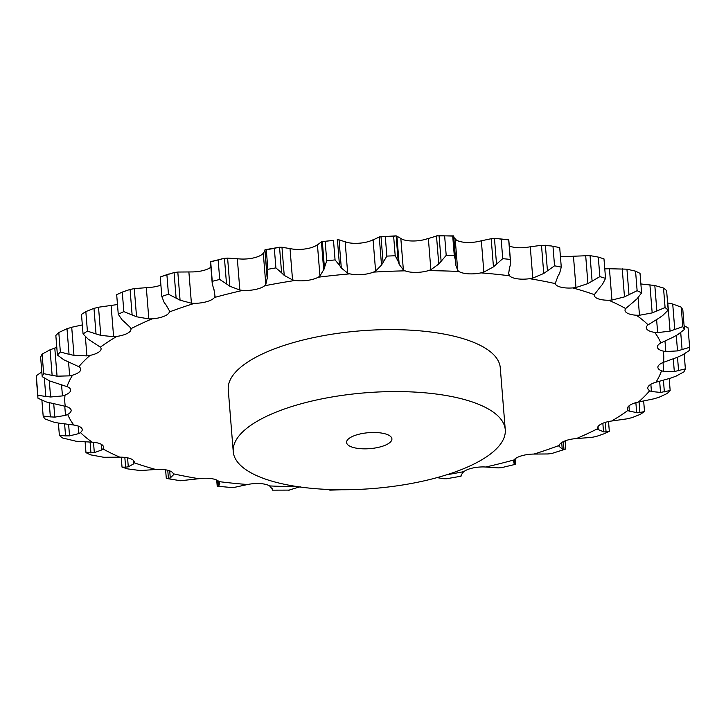<?xml version="1.0" encoding="UTF-8"?>
<svg xmlns="http://www.w3.org/2000/svg" width="726" height="726" viewBox="0 0 726 726"><rect width="100%" height="100%" fill="white"/><g stroke="black" fill="none" stroke-linecap="round" stroke-linejoin="round"><path stroke-width="1.09" d="M289.511 490.114L272.359 490.159L272.441 489.587M288.685 490.241L298.459 487.2M297.651 487.582L300.228 486.747M272.395 489.197L269.609 485.921A17.488 6.153 175.4 0 0 260.198 483.589A17.488 6.153 175.4 0 0 247.548 484.523L234.807 487.282M218.517 481.147L218.88 485.658L219.787 483.561L218.998 481.619A17.488 6.153 175.4 0 0 211.311 478.606A17.488 6.153 175.4 0 0 198.851 478.706L180.62 480.739L166.463 478.461L168.414 478.398L167.76 470.257M169.712 470.865L170.283 477.962L173.36 474.913L173.342 473.806A17.488 6.153 175.4 0 0 167.624 470.221A17.488 6.153 175.4 0 0 155.791 469.477L140.336 470.575L127.712 468.896A326.836 114.998 175.4 0 1 122.022 467.127L125.625 467.181L124.836 457.407M127.567 457.834L128.293 466.827L133.602 463.887L134.192 462.761A17.488 6.153 175.4 0 0 134.246 462.054A17.488 6.153 175.4 0 0 130.644 458.723A17.488 6.153 175.4 0 0 119.817 457.162L103.782 457.28L90.441 454.821A326.836 114.998 175.4 0 1 85.977 452.634L90.95 452.852L90.078 442.08M93.491 442.279L94.326 452.643L101.704 449.966L102.865 448.859A17.488 6.153 175.4 0 0 103.5 446.98A17.488 6.153 175.4 0 0 101.613 444.493A17.488 6.153 175.4 0 0 92.175 442.179L76.085 441.245L62.481 437.95A326.836 114.998 175.4 0 1 59.387 435.418L65.576 435.899L64.623 424.147M68.634 424.556L69.542 435.881L78.744 433.613L80.45 432.56A17.488 6.153 175.4 0 0 82.229 429.538A17.488 6.153 175.4 0 0 81.53 428.022A17.488 6.153 175.4 0 0 73.798 425.028L58.207 423.031L53.279 421.978L44.785 418.857A326.836 114.998 175.4 0 1 43.17 416.062L50.357 416.905L49.232 402.876M53.751 404.092L54.804 417.123L65.512 415.39L67.69 414.428A17.488 6.153 175.4 0 0 71.148 410.317A17.488 6.153 175.4 0 0 71.066 409.881A17.488 6.153 175.4 0 0 65.313 406.297L45.965 401.868L37.943 398.193L36.373 378.673A326.836 114.998 175.4 0 1 36.3 375.714L41.818 371.948M49.286 380.805L50.593 396.995L62.445 395.915L65.041 395.08A17.488 6.153 175.4 0 0 70.594 390.67A17.488 6.153 175.4 0 0 70.649 389.98A17.488 6.153 175.4 0 0 67.01 386.631L49.477 380.887L42.199 376.667L40.629 357.147A326.836 114.998 175.4 0 1 42.099 354.125L50.076 349.805L52.136 375.406L43.669 373.645A326.836 114.998 175.4 0 0 42.199 376.667M56.8 347.382L54.786 348.035L57.055 376.195L69.669 375.85L72.573 375.179A17.488 6.153 175.4 0 0 80.123 371.05A17.488 6.153 175.4 0 0 80.74 369.198A17.488 6.153 175.4 0 0 78.825 366.694L63.697 359.724L57.408 355.005L55.838 335.485A326.836 114.998 175.4 0 1 57.29 333.996A326.836 114.998 175.4 0 1 58.797 332.508L67.001 328.715L69.061 354.315L60.367 352.028A326.836 114.998 175.4 0 0 58.86 353.517A326.836 114.998 175.4 0 0 57.408 355.005M82.328 324.939L71.711 327.263L73.979 355.413L86.911 355.876L90.042 355.395A17.488 6.153 175.4 0 0 99.326 351.702A17.488 6.153 175.4 0 0 101.086 348.698A17.488 6.153 175.4 0 0 100.369 347.164L88.145 339.106L83.054 333.951L81.484 314.431A326.836 114.998 175.4 0 1 85.831 311.59L93.972 308.35L96.032 333.951L87.401 331.11A326.836 114.998 175.4 0 0 83.054 333.951M117.467 304.448A17.488 6.153 175.4 0 1 114.318 304.993L98.518 307.225L100.778 335.385L113.61 336.692L116.85 336.401A17.488 6.153 175.4 0 0 127.558 333.261A17.488 6.153 175.4 0 0 130.979 329.168A17.488 6.153 175.4 0 0 130.889 328.715L130.244 327.58M160.909 285.127A17.488 6.153 175.4 0 1 149.556 287.442L134.283 288.603L136.552 316.763L148.839 318.923L152.079 318.85A17.488 6.153 175.4 0 0 163.84 316.373A17.488 6.153 175.4 0 0 169.358 311.962L169.312 310.764L169.358 311.962A300.364 105.678 175.4 0 1 194.541 303.332A17.488 6.153 175.4 0 0 206.955 301.608A17.488 6.153 175.4 0 0 214.469 297.478L215.023 296.253M242.774 290.391A17.488 6.153 175.4 0 0 255.425 289.465A17.488 6.153 175.4 0 0 264.681 285.763L265.816 284.556L263.293 253.256L262.15 254.363A17.488 6.153 175.4 0 1 252.893 258.066A17.488 6.153 175.4 0 1 240.252 258.982L227.601 258.102L229.861 286.262L239.852 290.037L242.774 290.391A300.364 105.678 175.4 0 0 214.469 297.478M295.146 280.454A17.488 6.153 175.4 0 0 307.597 280.363A17.488 6.153 175.4 0 0 318.278 277.214L319.957 276.061L317.434 244.762L315.756 245.815A17.488 6.153 175.4 0 1 305.074 248.964A17.488 6.153 175.4 0 1 292.623 249.045L281.96 247.248L284.229 275.408L292.542 279.891L295.146 280.454A300.364 105.678 175.4 0 0 264.681 285.763M349.878 273.856A17.488 6.153 175.4 0 0 361.702 274.61A17.488 6.153 175.4 0 0 373.445 272.123L375.605 271.061L373.082 239.761L370.922 240.723A17.488 6.153 175.4 0 1 359.179 243.21A17.488 6.153 175.4 0 1 347.346 242.457L339.042 239.861L341.311 268.012L347.672 273.112L349.878 273.856A300.364 105.678 175.4 0 0 318.278 277.214M405.09 270.834A17.488 6.153 175.4 0 0 415.898 272.404A17.488 6.153 175.4 0 0 428.304 270.662L430.872 269.727L428.349 238.418L425.772 239.253A17.488 6.153 175.4 0 1 413.366 240.996A17.488 6.153 175.4 0 1 402.567 239.435L396.904 236.186L399.173 264.337L403.366 269.927L405.09 270.834A300.364 105.678 175.4 0 0 373.445 272.123M455.883 265.344L457.725 270.444L458.923 271.488A17.488 6.153 175.4 0 0 468.324 273.811A17.488 6.153 175.4 0 0 480.975 272.876L483.861 272.096L493.453 266.878L502.746 258.656L501.167 239.135L497.419 238.618L508.735 239.771M509.38 268.502L508.708 273.43L509.525 275.789A17.488 6.153 175.4 0 0 517.221 278.793A17.488 6.153 175.4 0 0 529.671 278.693L532.784 278.094L543.747 273.466L554.546 265.816L552.976 246.295L551.188 245.942L559.701 247.593A326.836 114.998 175.4 0 0 552.976 246.295M557.976 276.198L555.181 283.594A17.488 6.153 175.4 0 0 560.899 287.178A17.488 6.153 175.4 0 0 572.741 287.923L575.972 287.523L587.924 283.585L599.857 276.624L598.288 257.104L590.047 255.606L592.107 281.207M599.975 287.324L594.34 294.638A17.488 6.153 175.4 0 0 594.276 295.355A17.488 6.153 175.4 0 0 597.888 298.685A17.488 6.153 175.4 0 0 608.706 300.237L611.945 300.056L624.487 296.88L637.129 290.699L635.559 271.179L626.937 269.174L628.997 294.774M633.943 301.517L625.658 308.55A17.488 6.153 175.4 0 0 625.022 310.419A17.488 6.153 175.4 0 0 626.919 312.915A17.488 6.153 175.4 0 0 636.348 315.229L639.488 315.256L652.175 312.906L665.089 307.57L663.519 288.05L654.816 285.5L656.876 311.1M658.718 318.278L648.082 324.84A17.488 6.153 175.4 0 0 646.303 327.862A17.488 6.153 175.4 0 0 647.002 329.377A17.488 6.153 175.4 0 0 654.725 332.381L657.647 332.617L670.062 331.129L682.785 326.664L681.215 307.143L672.721 304.022L674.781 329.631M673.465 337.036L660.832 342.971A17.488 6.153 175.4 0 0 657.375 347.082A17.488 6.153 175.4 0 0 657.457 347.527A17.488 6.153 175.4 0 0 663.21 351.103L665.824 351.556L677.521 350.903L689.627 347.327L688.057 327.807L684.101 325.72M677.676 357.165L663.491 362.319A17.488 6.153 175.4 0 0 657.928 366.73A17.488 6.153 175.4 0 0 657.874 367.429A17.488 6.153 175.4 0 0 661.513 370.777L663.736 371.403L674.318 371.576L685.371 368.853L684.182 354.052M671.214 377.965L655.95 382.23A17.488 6.153 175.4 0 0 648.4 386.35A17.488 6.153 175.4 0 0 647.783 388.201A17.488 6.153 175.4 0 0 649.697 390.715L651.44 391.505L660.542 392.439L670.162 390.515L669.2 378.618M654.289 398.737L638.481 402.013A17.488 6.153 175.4 0 0 629.197 405.707A17.488 6.153 175.4 0 0 627.445 408.702A17.488 6.153 175.4 0 0 628.162 410.235L629.369 411.17L628.943 405.916M627.482 418.775L611.682 421.007A17.488 6.153 175.4 0 0 600.974 424.138A17.488 6.153 175.4 0 0 597.552 428.231A17.488 6.153 175.4 0 0 597.634 428.694L598.269 429.728L598.015 426.589M591.717 437.397L576.444 438.558A17.488 6.153 175.4 0 0 564.683 441.027A17.488 6.153 175.4 0 0 559.165 445.446L559.202 446.544L559.165 445.446A300.364 105.678 175.4 0 1 533.991 454.068A17.488 6.153 175.4 0 0 521.577 455.801A17.488 6.153 175.4 0 0 514.053 459.921L513.5 461.046M498.399 467.898L485.748 467.018A17.488 6.153 175.4 0 0 473.107 467.934A17.488 6.153 175.4 0 0 463.85 471.637L462.707 472.744M233.237 451.599L228.254 389.644A136.452 48.007 -4.6 0 1 236.966 370.668A136.452 48.007 -4.6 0 1 386.786 329.631A136.452 48.007 -4.6 0 1 500.268 367.755L505.26 429.719A136.452 48.007 175.4 0 0 391.768 391.595A136.452 48.007 175.4 0 0 241.949 432.623A136.452 48.007 175.4 0 0 233.237 451.599A136.452 48.007 175.4 0 0 373.1 488.516A136.452 48.007 175.4 0 0 505.26 429.719M188.878 271.896L191.401 303.196L180.075 300.201L177.806 272.041L192.009 271.932A17.488 6.153 175.4 0 0 204.423 270.199A17.488 6.153 175.4 0 0 210.903 267.15M453.823 237.338L456.391 240.079A17.488 6.153 175.4 0 0 465.802 242.411A17.488 6.153 175.4 0 0 478.452 241.477L481.347 240.796L483.861 272.096M509.289 245.951A17.488 6.153 175.4 0 0 514.689 247.394A17.488 6.153 175.4 0 0 527.149 247.294L530.27 246.795L532.784 278.094M560.399 256.187A17.488 6.153 175.4 0 0 570.209 256.523L573.449 256.224L575.972 287.523M604.785 268.829A17.488 6.153 175.4 0 0 606.183 268.838L609.423 268.747L611.945 300.056M217.301 486.093L217.873 486.121L217.301 486.093M217.265 486.229L231.53 487.518M231.204 487.518L235.133 487.237M217.764 486.148L218.98 485.585M341.347 489.751L329.858 490.159M329.096 489.814L328.588 489.469M329.931 490.177L329.014 489.76M173.242 473.524L173.342 473.806A300.364 105.678 175.4 0 0 198.851 478.706M168.223 478.425L170.474 477.899M125.353 467.199L128.556 466.773M461.037 476.211L446.463 478.752M460.856 475.966L462.861 472.317M444.04 478.752L437.043 477.626M446.699 478.733L443.795 478.733M90.605 452.852L94.661 452.597M515.514 464.304L501.539 467.662M514.67 459.222L515.306 464.186L514.189 463.941L513.89 460.175M514.253 464.105L513.418 460.638M501.847 467.617L498.081 467.898M548.194 453.959L533.991 454.068M65.177 435.881L69.941 435.863M563.358 441.608L563.975 449.321L565.754 449.04L551.932 453.441M563.975 449.321L562.233 449.149L561.706 442.524M562.532 449.276L558.893 446.163M552.304 453.369L547.812 453.986M559.129 445.637L559.202 446.544M49.913 416.86L55.24 417.123M605.303 422.378L606.065 431.861L609.314 431.298A326.836 114.998 175.4 0 1 603.723 433.903L595.928 436.58M606.065 431.861L603.533 431.888L602.843 423.258M604.05 431.979L597.734 429.393M596.345 436.48L591.291 437.451M37.943 398.193A326.836 114.998 175.4 0 1 37.87 395.243L45.829 396.505L44.359 378.182M45.357 396.432L51.065 397.022M639.062 401.895L639.915 412.495L644.516 411.569A326.836 114.998 175.4 0 1 640.169 414.41L632.028 417.65M639.915 412.495L636.684 412.767L635.867 402.658M637.401 412.804L628.625 410.889M632.473 417.514L627.028 418.866M51.646 375.306L57.545 376.25M670.162 390.515A326.836 114.998 175.4 0 1 667.203 393.492L658.999 397.285M659.462 397.122L653.817 398.864M650.859 384.308L651.44 391.505M675.924 376.195L683.901 371.875A326.836 114.998 175.4 0 0 685.371 368.853M676.396 376.004L670.742 378.119M68.571 354.179L74.469 355.504M663.019 362.51L663.736 371.403M682.231 355.096L689.7 350.286A326.836 114.998 175.4 0 0 689.627 347.327M682.685 354.869L677.222 357.346M95.56 333.788L101.25 335.503M664.98 341.038L665.824 351.556M677.703 334.695L684.4 329.459A326.836 114.998 175.4 0 0 682.785 326.664M678.12 334.441L673.038 337.245M123.847 311.617L122.277 292.097L130.072 289.42L132.132 315.02L123.847 311.617A326.836 114.998 175.4 0 0 118.256 314.222L121.995 319.739L124.736 322.262M124.173 321.609L130.789 327.989M131.687 314.821L136.996 316.917M656.603 319.585L657.647 332.617M662.484 315.701L668.183 310.111A326.836 114.998 175.4 0 0 665.089 307.57M662.865 315.42L658.337 318.514M169.167 273.865L166.889 274.682A326.836 114.998 175.4 0 0 160.246 276.96L174.068 272.559L176.128 298.159L168.459 294.202A326.836 114.998 175.4 0 0 161.816 296.48L164.085 302.279L166.027 305.011M165.691 304.312L169.639 311.209M191.401 303.196L194.541 303.332M175.728 297.932L180.465 300.382M638.081 297.787L639.488 315.256M637.11 298.749L641.593 292.887A326.836 114.998 175.4 0 0 637.129 290.699M637.428 298.45L633.626 301.771M210.486 261.696L224.461 258.338L226.521 283.939L219.724 279.465A326.836 114.998 175.4 0 0 212.264 281.334L212.255 283.902L214.079 290.209M213.97 289.483L215.105 296.734M226.185 283.685L230.196 286.471M602.435 284.42L605.548 278.394A326.836 114.998 175.4 0 0 599.857 276.624M602.68 284.102L599.73 287.596M264.963 250.216L265.09 249.708L279.537 247.248L281.597 272.849L275.898 267.903A326.836 114.998 175.4 0 0 267.867 269.301L267.232 278.367M267.359 277.622L265.662 285.055M281.334 272.568L284.483 275.644M555.163 282.396L555.181 283.594A300.364 105.678 175.4 0 0 529.671 278.693M559.646 273.203L561.271 267.114A326.836 114.998 175.4 0 0 554.546 265.816M559.81 272.885L557.813 276.479M337.418 239.662L339.478 265.262L335.067 259.908A326.836 114.998 175.4 0 0 326.727 260.797L323.687 269.89L321.418 241.731L333.488 240.388A326.836 114.998 175.4 0 0 325.157 241.277L322.308 241.268L324.368 266.869M324.05 269.146L319.567 276.561M339.296 264.963L341.492 268.266M510.187 265.48L510.269 259.427A326.836 114.998 175.4 0 0 502.746 258.656M510.269 265.153L509.298 268.783M381.513 265.063L379.253 236.903L396.142 235.841L398.202 261.442L395.207 255.761A326.836 114.998 175.4 0 0 386.858 256.106L381.513 265.063L375.605 271.061M398.102 261.133L399.264 264.609M438.758 264.046L436.489 235.886L453.714 235.877L455.756 261.514L454.276 255.597A326.836 114.998 175.4 0 0 446.209 255.38L438.758 264.046L430.872 269.727M455.746 261.197L455.846 264.781M55.258 347.881L49.604 349.996M72.183 327.136L66.538 328.878M98.972 307.134L93.527 308.486M667.602 302.923L672.721 304.022M684.4 329.459L682.83 309.938A326.836 114.998 175.4 0 0 681.215 307.143M122.277 292.097A326.836 114.998 175.4 0 0 116.686 294.702L118.256 314.222M134.709 288.549L129.655 289.52M640.877 283.957L654.816 285.5M668.183 310.111L666.613 290.582A326.836 114.998 175.4 0 0 663.519 288.05M178.188 272.014L173.696 272.631M609.423 268.747L626.937 269.174M641.593 292.887L640.023 273.366A326.836 114.998 175.4 0 0 635.559 271.179M221.965 258.819L218.154 259.944A326.836 114.998 175.4 0 0 210.694 261.814L212.264 281.334M227.919 258.102L224.153 258.383M573.449 256.224L590.047 255.606M605.548 278.394L603.978 258.873A326.836 114.998 175.4 0 0 598.288 257.104M263.139 253.683L265.144 250.034M267.023 275.39L264.963 249.789L266.288 249.78A326.836 114.998 175.4 0 1 274.328 248.383L278.294 247.403M282.205 247.267L279.301 247.267M530.27 246.795L541.487 245.306L551.188 245.942M317.044 245.179L321.827 241.558M339.205 239.898L337.263 239.662M481.347 240.796L491.193 238.718L497.419 238.618M510.269 259.427L508.699 239.907L508.127 239.879L508.699 239.907A326.836 114.998 175.4 0 0 501.167 239.135M372.483 240.17L379.88 236.749M383.056 262.059L380.996 236.458L385.288 236.585A326.836 114.998 175.4 0 1 393.637 236.24L396.142 235.841M396.986 236.24L396.069 235.823M427.541 238.8L437.315 235.759M440.5 235.487L444.63 235.859A326.836 114.998 175.4 0 1 452.706 236.077L453.696 235.914M166.299 478.407L165.601 469.813M122.022 467.127L121.215 457.171M85.977 452.634L85.123 442.043M59.387 435.418L58.398 423.076M565.754 449.04L565.091 440.873M43.17 416.062L41.899 400.28M609.314 431.298L608.533 421.552M37.87 395.243L36.3 375.714M644.516 411.569L643.672 401.061M43.669 373.645L42.099 354.125M659.644 381.259L660.542 392.439M663.428 380.288L664.363 391.886M673.292 358.871L674.318 371.576M677.503 357.237L678.583 370.723M60.367 352.028L58.797 332.508M676.287 335.521L677.521 350.903M680.725 332.653L682.095 349.732M87.401 331.11L85.831 311.59M667.793 302.969L670.062 331.129M649.915 284.755L652.175 312.906M161.816 296.48L160.246 276.96M168.459 294.202L166.889 274.682M622.218 268.72L624.487 296.88M219.724 279.465L218.154 259.944M585.664 255.425L587.924 283.585M267.867 269.301L266.288 249.78M275.898 267.903L274.328 248.383M561.271 267.114L559.701 247.593M541.487 245.306L543.747 273.466M545.38 245.261L547.44 270.862M326.727 260.797L325.157 241.277M335.067 259.908L333.488 240.388M491.193 238.718L493.453 266.878M494.47 238.482L496.53 264.092M386.858 256.106L385.288 236.585M395.207 255.761L393.637 236.24M446.209 255.38L444.63 235.859M454.276 255.597L452.706 236.077M439.048 235.514L441.109 261.124M348.035 439.321A22.742 8.004 175.4 0 0 346.583 442.488A22.742 8.004 175.4 0 0 369.888 448.641A22.742 8.004 175.4 0 0 391.913 438.84A22.742 8.004 175.4 0 0 373.001 432.487A22.742 8.004 175.4 0 0 348.035 439.321M272.196 488.698L272.304 490.086M269.609 485.921A300.364 105.678 175.4 0 0 298.204 486.729M218.998 481.619A300.364 105.678 175.4 0 0 247.548 484.523M134.192 462.761A300.364 105.678 175.4 0 0 155.791 469.477M102.865 448.859A300.364 105.678 175.4 0 0 119.817 457.162M80.45 432.56A300.364 105.678 175.4 0 0 92.175 442.179M67.69 414.428A300.364 105.678 175.4 0 0 73.798 425.028M65.041 395.08A300.364 105.678 175.4 0 0 65.313 406.297M72.573 375.179A300.364 105.678 175.4 0 0 67.01 386.631M90.042 355.395A300.364 105.678 175.4 0 0 84.044 361.013A300.364 105.678 175.4 0 0 78.825 366.694M116.85 336.401A300.364 105.678 175.4 0 0 100.369 347.164M152.079 318.85A300.364 105.678 175.4 0 0 130.889 328.715M458.923 271.488A300.364 105.678 175.4 0 0 428.304 270.662M509.525 275.789A300.364 105.678 175.4 0 0 480.975 272.876M594.34 294.638A300.364 105.678 175.4 0 0 572.741 287.923M625.658 308.55A300.364 105.678 175.4 0 0 608.706 300.237M648.082 324.84A300.364 105.678 175.4 0 0 636.348 315.229M660.832 342.971A300.364 105.678 175.4 0 0 654.725 332.381M663.491 362.319A300.364 105.678 175.4 0 0 663.21 351.103M655.95 382.23A300.364 105.678 175.4 0 0 661.513 370.777M638.481 402.013A300.364 105.678 175.4 0 0 649.697 390.715M611.682 421.007A300.364 105.678 175.4 0 0 628.162 410.235M576.444 438.558A300.364 105.678 175.4 0 0 597.634 428.694M485.748 467.018A300.364 105.678 175.4 0 0 514.053 459.921M446.744 474.777A300.364 105.678 175.4 0 0 463.85 471.637M133.312 460.293L133.602 463.887M101.25 444.276L101.704 449.966M78.136 426.026L78.744 433.613M64.768 406.17L65.512 415.39M61.583 385.143L62.445 395.915M68.562 362.183L69.669 375.85M85.378 336.737L86.911 355.876M111.087 305.383L113.61 336.692M146.316 287.623L148.839 318.923M237.329 258.737L239.852 290.037M290.019 248.591L292.542 279.891M345.149 241.812L347.672 273.112M508.699 272.069L508.908 274.646M400.843 238.627L403.366 269.927M455.211 239.144L457.725 270.444M217.41 480.394L217.873 486.121M272.286 490.123L272.177 488.662M217.21 486.193L216.711 480.049M515.533 464.286L515.097 458.85M212.255 283.902L210.467 261.714M267.077 277.105L264.899 249.989M510.514 261.169L508.79 239.807"/></g></svg>
